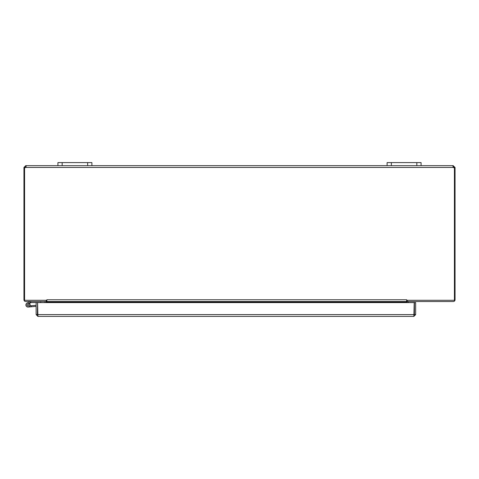 <?xml version="1.0" encoding="UTF-8"?>
<svg xmlns="http://www.w3.org/2000/svg" width="479" height="479" viewBox="0 0 479 479"><rect width="100%" height="100%" fill="white"/><g stroke="black" fill="none" stroke-linecap="round" stroke-linejoin="round"><path stroke-width="0.72" d="M409.066 301.542A0.533 0.533 0 0 0 408.533 302.069L408.533 302.602M407.36 301.542A1.79 1.79 0 0 0 407.276 302.069L407.276 302.602M25.207 167.68L25.938 166.914L25.938 165.656L57.923 165.656L25.938 165.656L25.758 167.44A1.192 1.192 0 0 1 24.579 167.602L24.579 300.285L46.87 300.285L46.87 299.752L46.87 302.602M46.87 299.752L406.653 299.752L406.647 302.602M46.164 301.542A1.79 1.79 0 0 1 46.241 302.069L46.241 302.602M44.457 301.542A0.533 0.533 0 0 1 44.984 302.069L44.984 302.602M406.653 299.752L406.653 300.285L454.421 300.285L454.421 167.602A1.192 1.192 0 0 1 453.242 167.44L453.062 165.656L455.05 167.44L455.05 299.752A1.79 1.79 0 0 1 453.26 301.542L407.276 301.542L407.276 300.285M46.241 300.285L46.241 301.542L25.74 301.542A1.79 1.79 0 0 1 23.95 299.752L23.95 167.44L25.74 165.656L26.219 166.105M455.05 167.596L453.793 167.596L453.26 166.914L453.242 167.44L453.062 165.656L452.781 166.081L453.062 165.656L421.077 165.656L453.062 165.656M46.87 301.542L406.647 301.542M25.207 167.596L23.95 167.596M455.05 167.44L453.793 167.44M453.26 165.656L453.26 166.914M25.207 167.44L23.95 167.44M25.74 166.914L25.74 165.656M453.242 167.44L25.758 167.44L26.04 166.92M387.104 165.656L91.896 165.656L421.077 165.656L421.077 162.597L387.104 162.597L387.104 165.656M62.168 162.597L57.923 162.597L57.923 165.656L91.896 165.656L91.896 162.597L62.168 162.597L62.168 165.656M30.111 301.548L31.051 302.602L27.537 303.985A1.06 1.06 0 0 0 27.177 305.608A1.06 1.06 0 0 0 28.842 305.59A1.06 1.06 0 0 0 28.447 303.973L29.518 303.452A2.126 2.126 0 0 1 29.321 306.602A2.126 2.126 0 0 1 26.207 306.069A2.126 2.126 0 0 1 27.069 303.033L30.165 301.542M30.303 302.626L29.183 303.177A2.126 2.126 0 0 1 29.518 303.452M31.051 302.602L36.129 302.602L36.129 314.613L37.919 316.403L37.578 302.602L414.209 302.602L413.868 316.403L415.658 314.613L415.658 302.602L414.401 302.602L414.401 314.613L415.658 314.613M37.919 315.146L37.386 314.613L37.578 302.602M27.069 303.033L30.057 301.566M40.739 301.542L40.739 302.602M29.926 305.836L31.141 305.728L31.231 306.788L28.189 307.051M28.447 303.973A1.06 1.06 0 0 0 26.956 304.758A1.06 1.06 0 0 0 28.093 305.997A1.06 1.06 0 0 1 26.956 304.758A1.06 1.06 0 0 1 28.447 303.973M36.129 306.356L31.231 306.788M36.129 305.291L31.141 305.728M28.177 305.943A1.018 1.018 0 0 0 28.782 304.285A1.018 1.018 0 0 0 27.046 304.59A1.018 1.018 0 0 0 28.177 305.943M37.386 302.602L36.129 302.602M413.868 315.146L414.401 314.613M413.868 316.403L37.919 316.403M37.386 314.613L36.129 314.613M46.87 302.069L406.647 302.069M87.645 162.597L87.645 165.656M416.832 162.597L416.832 165.656M391.355 165.656L391.355 162.597M37.578 314.613L414.209 314.613"/></g></svg>
